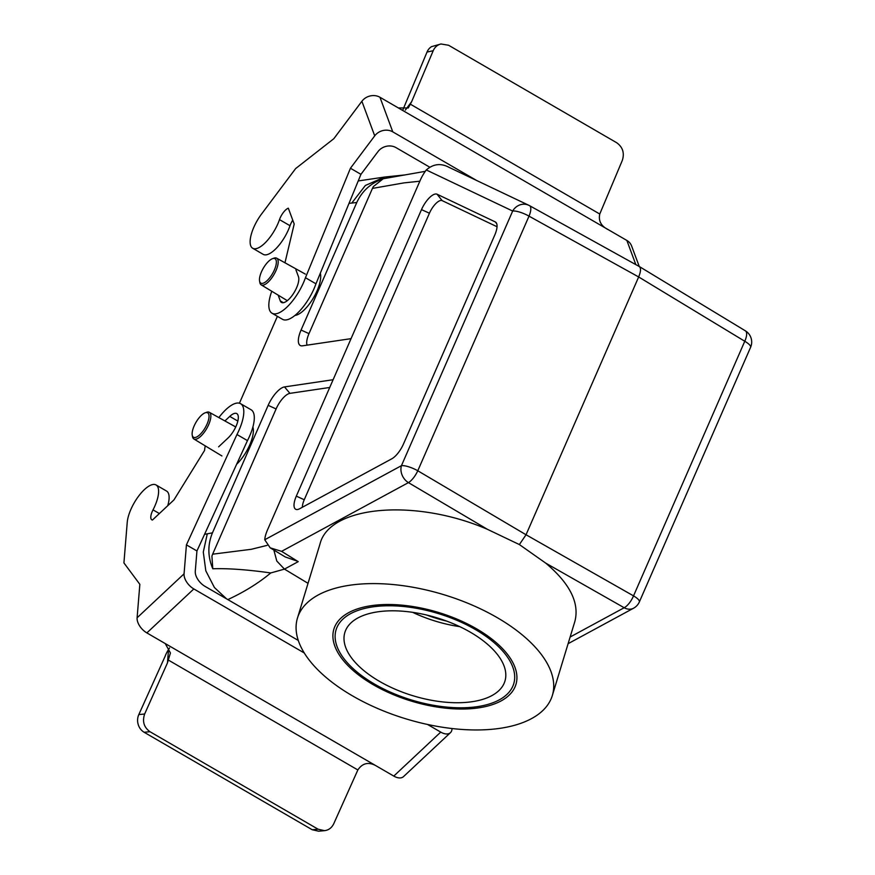 <?xml version="1.0" encoding="UTF-8"?>
<svg xmlns="http://www.w3.org/2000/svg" width="875" height="875" viewBox="0 0 875 875"><rect width="100%" height="100%" fill="white"/><g stroke="black" fill="none" stroke-linecap="round" stroke-linejoin="round"><path stroke-width="1.31" d="M497.175 617.619A133.186 64.903 16.9 0 1 552.333 695.527A133.186 64.903 16.9 0 1 406.022 718.878A133.186 64.903 16.9 0 1 297.478 618.023A133.186 64.903 16.9 0 1 497.175 617.619M475.278 629.475A92.837 45.237 16.9 0 1 513.734 683.78A92.837 45.237 16.9 0 1 411.742 700.066A92.837 45.237 16.9 0 1 336.087 629.77A92.837 45.237 16.9 0 1 475.278 629.475M552.333 695.527L574.875 621.414C579.655 602.984 569.942 583.548 545.716 563.117L519.378 544.567L487.452 529.331C415.231 498.116 329.427 505.597 320.02 543.922L297.478 618.023M529.648 205.734L639.198 266.481L529.55 205.669A13.125 13.125 0 0 0 528.817 205.297L528.817 205.297A13.125 12.141 115.4 0 1 529.452 205.625A13.125 4.812 119 0 1 529.55 205.669A13.125 4.812 119 0 1 529.014 216.147L417.78 470.772A13.125 4.714 120.6 0 1 408.428 482.617L281.597 551.348L298.222 561.652L284.452 569.111L270.769 572.95C258.552 583.111 244.223 592.003 227.784 599.616M308.033 583.33L284.452 569.111L276.806 561.05L273.853 550.058M487.452 529.331L408.428 482.617A13.125 10.325 61.5 0 1 401.439 465.675L512.673 211.05L426.3 169.958A19.688 7.448 120.1 0 0 420.273 180.217L267.466 529.987A19.688 7.448 -59.9 0 0 264.742 539.755L401.439 465.675A13.125 3.5 -156.4 0 1 417.78 470.772L526.039 534.756L519.378 544.567M476.536 180.425L392.788 131.863L379.958 97.267L626.861 240.45A13.125 11.594 159.7 0 1 631.608 245.973L639.264 266.514C641.091 268.034 640.883 271.512 638.662 276.959L526.039 534.756L633.533 595.875A13.125 5.217 119.6 0 1 624.181 607.731L545.716 563.117M239.433 403.2L277.386 316.334M204.553 534.33L212.45 532.853L268.155 405.344A19.392 7.339 120.1 0 1 284.517 386.914L332.631 379.794A19.392 7.339 -59.9 0 1 333.102 379.75M351.072 338.625A19.392 7.339 120.1 0 1 350.58 338.723L302.466 345.833A19.392 7.339 120.1 0 1 301.273 345.844A19.392 7.339 120.1 0 1 301.066 330.028L356.77 202.519L349.016 203.35M294.908 315.448A25.878 9.8 -59.9 0 0 317.067 290.806A25.878 9.8 -59.9 0 0 320.316 273.23M236.644 464.264A25.878 9.8 -59.9 0 0 249.736 444.927A25.878 9.8 -59.9 0 0 252.886 427.033M421.498 209.617A16.406 6.212 120.1 0 1 437.073 194.228L495.294 221.922A16.406 6.212 -59.9 0 1 496.169 222.633A16.406 6.212 -59.9 0 1 494.747 235.091L403.484 443.986A16.406 6.212 -59.9 0 1 391.803 458.795L299.666 508.725A16.406 6.212 120.1 0 1 296.494 509.523A16.406 6.212 120.1 0 1 296.319 496.136L421.498 209.617L429.428 213.227L304.248 499.745A13.42 5.075 -59.9 0 0 302.367 507.27M329.733 387.472L289.931 393.356A16.406 6.212 -59.9 0 0 276.095 408.953L212.647 554.181L211.925 556.128L212.789 568.772C228.047 568.258 247.373 569.647 270.769 572.95M429.428 213.227A13.42 5.075 -59.9 0 1 442.17 200.637L497.033 226.734M404.173 175L384.683 177.034L365.367 185.467L351.881 202.934M356.77 202.519C362.152 190.903 370.956 182.973 383.184 178.762L425.294 171.336M207.266 533.925L203.295 552.059L205.811 570.817L214.397 587.497L226.548 598.839M212.45 532.853C207.572 544.698 207.692 556.675 212.789 568.772M307.07 345.155A16.406 6.212 120.1 0 1 308.995 333.627L372.444 188.409L373.384 186.561L383.184 178.762M426.3 169.958C433.333 163.833 440.945 162.98 449.116 167.387M297.609 561.269L285.239 556.948L270.178 547.827L264.742 539.755M281.597 551.348L270.178 547.827M745.205 330.728A13.125 5.119 121.2 0 1 745.369 330.827A13.125 5.119 121.2 0 1 744.767 341.261L638.662 276.959L529.014 216.147A13.125 3.5 23.6 0 0 512.673 211.05A13.125 12.141 115.4 0 1 528.817 205.297L448.448 167.07M207.047 424.091A14.109 5.337 120.1 0 1 198.308 435.98A14.109 5.337 120.1 0 1 192.227 435.094A14.109 5.337 120.1 0 1 195.956 422.373A14.109 5.337 120.1 0 1 205.144 412.814A14.109 5.337 120.1 0 1 207.047 424.091M205.144 412.814L206.62 412.289A15.422 5.841 120.1 0 1 209.322 412.3A15.422 5.841 120.1 0 1 208.698 424.616A15.422 5.841 120.1 0 1 193.856 438.977A15.422 5.841 120.1 0 1 192.5 436.636L192.227 435.094M274.378 269.97A14.109 5.337 120.1 0 1 265.65 281.859A14.109 5.337 120.1 0 1 259.569 280.973A14.109 5.337 120.1 0 1 263.288 268.253A14.109 5.337 120.1 0 1 272.475 258.694A14.109 5.337 120.1 0 1 274.378 269.97M272.475 258.694L273.952 258.169A15.422 5.841 120.1 0 1 276.664 258.18A15.422 5.841 120.1 0 1 276.03 270.495A15.422 5.841 120.1 0 1 261.188 284.856A15.422 5.841 120.1 0 1 259.842 282.516L259.569 280.973M426.792 615.07A78.728 38.369 -163.1 0 0 446.567 621.075M398.344 107.931L408.253 107.975L411.666 101.653L433.202 50.728C434.831 47.097 437.423 44.855 440.978 43.98L448.591 45.259L616.7 142.734C622.77 147.131 624.641 153.016 622.322 160.387L599.758 214.025C598.281 221.014 601.191 226.264 608.475 229.786M410.452 104.245L599.758 214.025M440.956 43.98L431.484 46.67A13.125 11.484 77.8 0 0 427.022 52.062L402.85 109.955M429.516 167.048L396.036 147.634A13.125 11.594 159.7 0 0 377.967 151.627L360.938 174.333L350.438 168.241L305.452 277.725A32.802 12.414 120.1 0 1 272.027 313.228A32.802 12.414 120.1 0 1 271.764 291.266M379.958 97.267A13.125 11.594 159.7 0 0 361.889 101.27L374.719 135.855A13.125 11.594 -20.3 0 1 392.788 131.863M374.719 135.855L350.438 168.241M361.889 101.27L333.823 138.698L295.608 168.602L261.559 214.014A26.239 9.931 120.1 0 0 252.678 248.248A26.239 9.931 120.1 0 0 279.497 219.625A10.478 3.97 -59.9 0 1 288.312 208.173L294.197 224.033L284.966 262.784M360.938 174.333L315.962 283.817A32.802 12.414 120.1 0 1 282.537 319.32L272.027 313.228M292.764 220.161A10.478 3.97 -59.9 0 0 290.008 225.717A26.239 9.931 120.1 0 1 263.178 254.341L252.678 248.248M295.903 269.784L298.462 276.708A15.75 5.961 120.1 0 1 293.289 293.825A15.75 5.961 120.1 0 1 281.488 302.433A15.75 5.961 120.1 0 1 280.306 300.923L278.162 295.127M315.962 283.817L305.452 277.725M169.553 647.916L168.547 649.545A13.125 4.966 -59.9 0 0 165.156 656.206L138.819 714.569A13.125 11.725 84.7 0 0 137.681 722.061C138.348 726.611 140.492 730.013 144.123 732.266L149.986 731.719C143.927 727.322 142.144 721.427 144.648 714.022L167.453 662.9L170.428 652.969L165.255 643.573L146.869 632.909L193.834 588.941A13.125 7.569 -133.1 0 1 184.067 573.825L137.102 617.794A13.125 7.569 46.9 0 0 146.869 632.909M149.986 731.719L318.084 829.205L312.222 829.752L144.123 732.266M427.558 724.467L440.737 732.113L393.783 776.081L375.397 765.417C368.167 761.775 362.316 763.284 357.853 769.956L333.769 823.692C331.789 827.794 328.716 830.123 324.538 830.659L318.084 829.205M357.853 769.956L168.547 660.177M312.222 829.752L318.675 831.206L324.527 830.659M298.309 640.456L205.045 586.381A13.125 7.569 46.9 0 1 195.278 571.266L196.941 550.966L186.43 544.873L184.067 573.825M137.102 617.794L139.847 584.336L123.922 562.92L127.236 522.331A26.239 9.931 120.1 0 1 139.125 495.48A26.239 9.931 120.1 0 1 156.056 484.969L166.567 491.061A26.239 9.931 120.1 0 1 167.738 505.706M218.859 417.583A32.802 12.414 120.1 0 1 240.603 403.692L251.114 409.784A32.802 12.414 120.1 0 1 247.461 440.617L196.941 550.966M193.834 588.941L304.314 653.002M452.036 728.536L451.981 729.181A13.125 7.569 -133.1 0 1 450.45 732.67A13.125 7.569 -133.1 0 1 440.737 732.113M375.397 765.417L165.255 643.573M393.783 776.081A13.125 7.569 46.9 0 0 403.484 776.639L450.45 732.67M240.603 403.692A32.802 12.414 120.1 0 1 236.961 434.525L186.43 544.873M156.056 484.969A26.239 9.931 120.1 0 1 153.016 509.873A10.478 3.97 -59.9 0 0 151.812 519.816A10.478 3.97 -59.9 0 0 152.458 520.023L173.983 499.866L204.586 450.395A32.802 12.414 120.1 0 1 205.264 445.878M224.908 420.952L229.764 416.402A15.75 5.961 120.1 0 1 236.786 413.602A15.75 5.961 120.1 0 1 236.961 424.003A15.75 5.961 120.1 0 1 227.992 438.047L218.608 446.841M247.461 440.617L236.961 434.525M379.52 681.373A83.65 40.764 16.9 0 1 344.87 632.439A83.65 40.764 16.9 0 1 436.767 617.772A83.65 40.764 16.9 0 1 504.941 681.111A83.65 40.764 16.9 0 1 379.52 681.373M412.672 612.336A83.65 40.764 -163.1 0 0 459.812 626.664M373.297 684.742A95.134 46.364 16.9 0 1 333.889 629.103A95.134 46.364 16.9 0 1 438.397 612.423A95.134 46.364 16.9 0 1 515.933 684.458A95.134 46.364 16.9 0 1 373.297 684.742M570.128 637.022L624.181 607.731A13.125 10.325 61.5 0 0 633.587 608.202L568.105 643.683M212.647 554.181L251.311 549.292L267.072 545.377M633.587 608.202A13.125 13.125 0 0 0 639.362 601.913A13.125 3.5 23.6 0 0 633.533 595.875L744.767 341.261A13.125 3.5 -156.4 0 1 750.597 347.298A13.125 13.125 0 0 0 745.369 330.827L639.275 266.514M496.738 223.748L495.294 221.922M442.17 200.637L437.073 194.228M304.248 499.745L296.319 496.136M308.995 333.627L301.066 330.028M419.836 181.213L404.009 182.886L372.444 188.409M289.931 393.356L284.517 386.914M276.095 408.953L268.155 405.344M427.022 52.062L433.202 50.728M411.666 101.653L405.333 110.108M626.861 240.45L635.819 264.6M283.391 302.706L280.306 300.923M290.008 225.717L279.497 219.625M144.648 714.022L138.819 714.569M168.547 649.545L167.453 662.9M237.836 421.072L229.764 416.402M159.37 513.548L153.016 509.873M384.683 177.034L358.225 180.95M750.597 347.298L639.362 601.913M193.856 438.977L221.911 455.962M209.322 412.3L235.736 426.956M261.188 284.856L287.317 300.672M276.664 258.18L305.331 274.094"/></g></svg>
